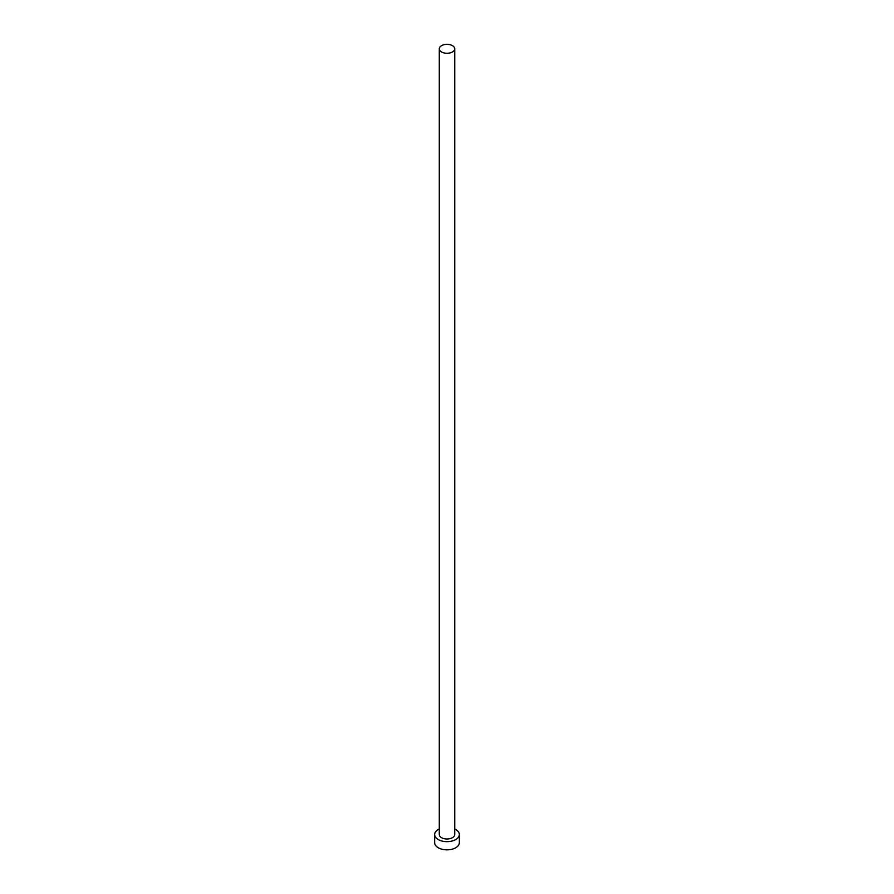 <?xml version="1.0" encoding="UTF-8"?>
<svg xmlns="http://www.w3.org/2000/svg" width="894" height="894" viewBox="0 0 894 894"><rect width="100%" height="100%" fill="white"/><g stroke="black" fill="none" stroke-linecap="round" stroke-linejoin="round"><path stroke-width="1.34" d="M441.547 51.964A7.722 4.459 0 0 0 449.95 52.936A7.722 4.459 0 0 0 454.722 48.812A7.722 4.459 0 0 0 452.453 45.661A7.722 4.459 0 0 0 444.05 44.7A7.722 4.459 0 0 0 439.278 48.812A7.722 4.459 0 0 0 441.547 51.964M439.278 48.812L439.278 834.527A7.722 4.459 0 0 0 441.547 837.678A7.722 4.459 0 0 0 449.95 838.639A7.722 4.459 0 0 0 454.722 834.527L454.722 48.812M439.278 828.961A12.348 7.13 0 0 0 434.652 834.527A12.348 7.13 0 0 0 438.272 839.567A12.348 7.13 0 0 0 451.727 841.109A12.348 7.13 0 0 0 459.348 834.527A12.348 7.13 0 0 0 455.728 829.487A12.348 7.13 0 0 0 454.722 828.961M434.652 834.527L434.652 842.718A12.348 7.13 0 0 0 438.272 847.758A12.348 7.13 0 0 0 451.727 849.3A12.348 7.13 0 0 0 459.348 842.718L459.348 834.527"/></g></svg>
